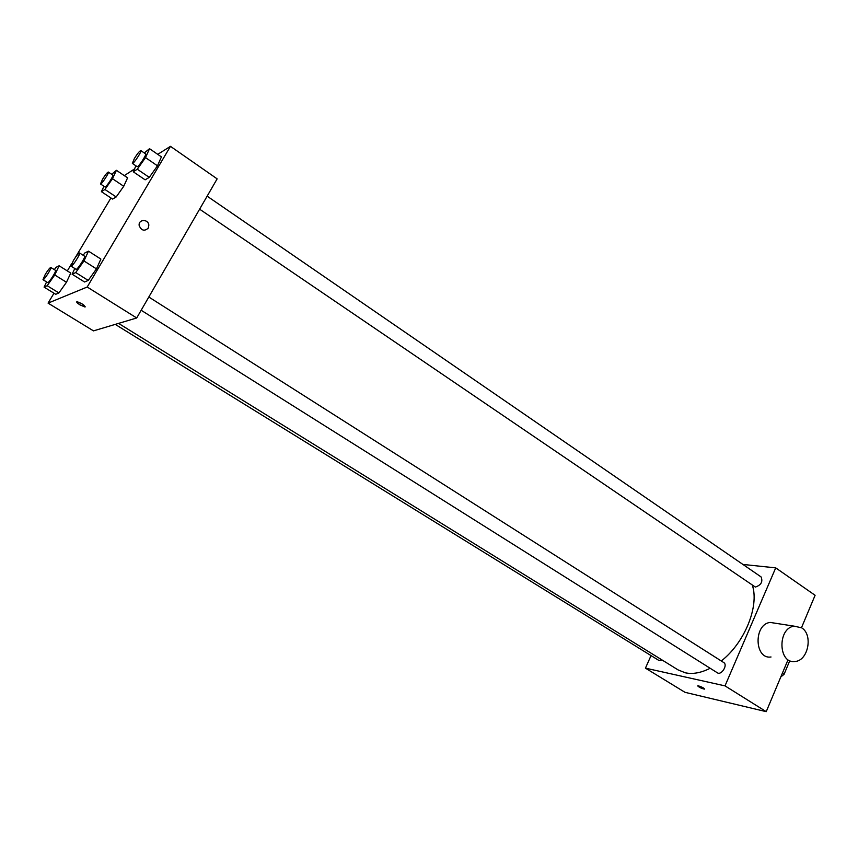 <?xml version="1.0" encoding="UTF-8"?>
<svg xmlns="http://www.w3.org/2000/svg" width="858" height="858" viewBox="0 0 858 858"><rect width="100%" height="100%" fill="white"/><g stroke="black" fill="none" stroke-linecap="round" stroke-linejoin="round"><path stroke-width="1.29" d="M789.8 660.639L784.062 674.313L780.812 676.941M782.378 673.219L784.062 674.313M787.869 660.134L766.226 711.657L684.974 692.309L645.441 668.146L651.04 655.598M742.921 564.435L775.718 567.867L815.1 595.291L801.49 627.702M698.605 685.896C702.37 687.183 704.289 688.255 704.386 689.113C700.75 688.18 698.584 687.076 697.886 685.821L698.605 685.896M775.718 567.867L725.01 685.874L766.226 711.657M725.01 685.874L645.441 668.146M662.161 660.038L658.847 660.424L115.251 324.378M141.152 310.253L717.363 672.801C721.364 675.675 728.067 664.939 723.755 662.558L148.82 297.018M207.143 196.16L761.067 576.908C763.041 581.724 761.132 585.102 755.362 587.065L199.614 209.18M710.156 668.275C701.072 672.865 692.792 674.377 685.338 672.811L678.088 669.905L118.554 323.391M752.391 585.381C759.405 606.327 744.583 642.953 721.267 660.982M771.02 656.981C754.386 659.63 753.463 624.281 770.141 622.425L776.436 623.401M697.704 685.907C699.152 687.365 701.383 688.427 704.386 689.113L704.579 689.017M801.683 627.831L794.143 626.158C777.294 628.077 778.206 664.21 795.023 661.475C808.172 660.864 813.298 634.738 801.683 627.831M157.743 154.354L170.463 146.343L217.149 178.861L136.701 317.975L93.479 330.877L48.069 303.121L53.99 293.221M170.463 146.343L87.194 287.022L136.701 317.975M87.194 287.022L48.069 303.121M85.328 306.832L79.848 304.805C77.027 302.949 76.126 301.93 77.177 301.748C82.314 303.614 84.878 305.362 84.867 306.971L79.848 304.805L76.716 301.877M144.283 152.96L149.539 148.691L161.411 156.885L157.486 165.819L149.281 177.37L145.131 179.826L149.281 177.37L157.486 165.819L145.517 157.604L137.301 169.23L133.237 171.772L135.939 165.841M54.354 269.648L55.952 267.374L59.127 265.787L70.753 273.069L66.474 282.261L58.902 292.943L55.727 294.294L58.902 292.943L66.474 282.261L54.751 274.968L47.179 285.703L44.09 287.13L46.589 281.928M124.292 175.622L134.502 168.983M67.321 270.924L71.761 263.492M75.472 257.271L110.929 197.973M83.172 255.276L84.792 252.992L88.481 251.147L100.879 259.073L96.461 268.876L88.224 280.427L84.545 281.992L88.224 280.427L96.461 268.876L83.955 260.95L75.718 272.565L72.126 274.217L74.796 268.5M111.679 174.303L116.42 170.313L127.595 177.842L123.734 186.272L116.184 196.954L112.602 199.077L116.184 196.954L123.734 186.272L112.484 178.721L104.923 189.468L101.416 191.666L103.957 186.272M148.252 228.121C144.466 231.488 141.452 230.663 139.2 225.654C138.031 219.24 148.262 218.672 148.842 225.096L148.252 228.121C144.466 231.488 141.452 230.663 139.2 225.654C138.031 219.24 148.262 218.672 148.842 225.096L148.252 228.121M116.42 170.313L112.484 178.721M100.493 183.966L104.998 186.969C105.824 187.945 114.028 175.45 112.816 175.064L108.323 172.05C107.293 172.34 105.373 174.732 102.542 179.225L100.493 183.966C101.298 184.931 109.513 172.415 108.323 172.05M104.923 189.468L116.184 196.954M101.416 191.666L112.602 199.077M127.595 177.842L123.734 186.272M149.539 148.691L145.517 157.604M132.347 163.395L137.141 166.656C138.095 167.782 146.986 154.343 145.603 153.861L140.83 150.579C139.65 150.89 137.516 153.485 134.427 158.398L132.347 163.395C133.28 164.5 142.181 151.04 140.83 150.579M137.301 169.23L149.281 177.37M133.237 171.772L145.131 179.826M161.411 156.885L157.486 165.819M59.127 265.787L54.751 274.968M42.986 279.697L47.673 282.604C48.563 283.58 56.8 270.742 55.523 270.377L50.847 267.46C49.882 267.696 48.027 270.002 45.27 274.388L42.986 279.697C43.844 280.663 52.102 267.803 50.847 267.46M47.179 285.703L58.902 292.943M44.09 287.13L55.727 294.294M70.753 273.069L66.474 282.261M88.481 251.147L83.955 260.95M71.053 266.141L76.051 269.294C77.091 270.409 85.993 256.606 84.534 256.145L79.547 252.971C78.432 253.207 76.383 255.716 73.391 260.5L71.053 266.141C72.061 267.246 80.984 253.41 79.547 252.971M75.718 272.565L88.224 280.427M72.126 274.217L84.545 281.992M100.879 259.073L96.461 268.876M794.143 626.158L770.141 622.425"/></g></svg>

